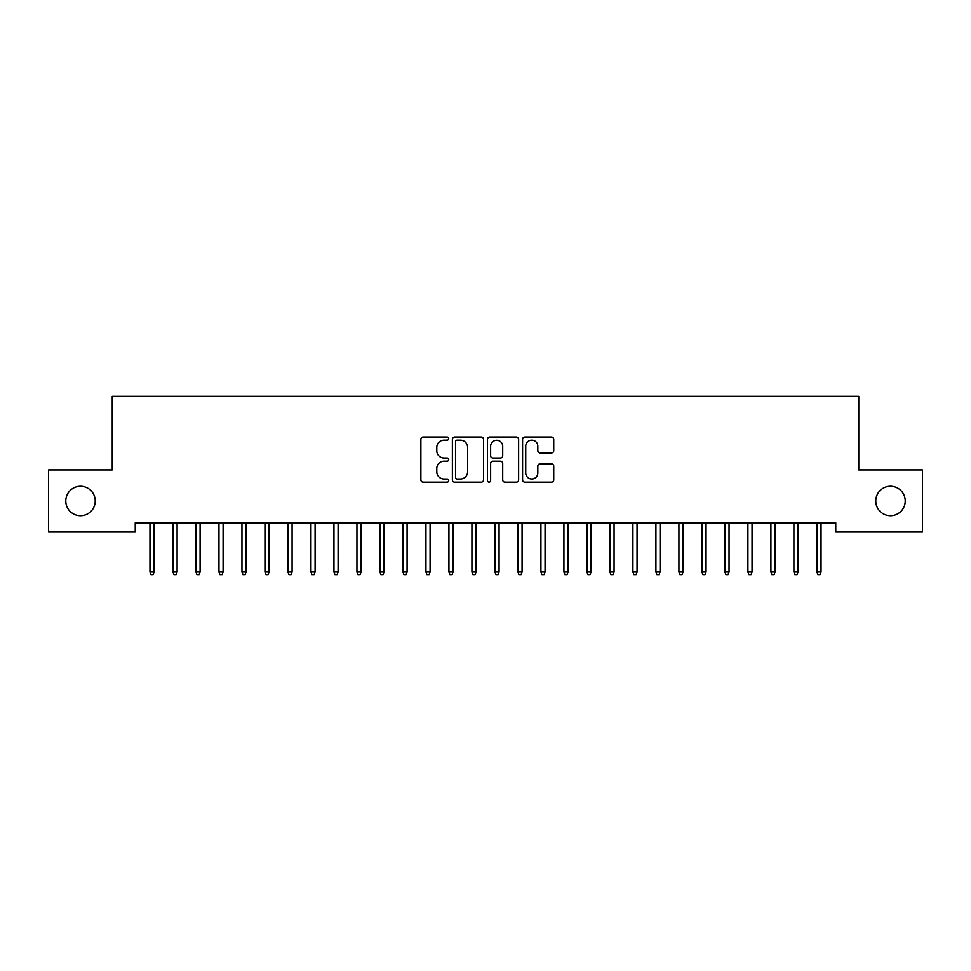 <?xml version="1.0" encoding="UTF-8"?>
<svg xmlns="http://www.w3.org/2000/svg" width="971" height="971" viewBox="0 0 971 971"><rect width="100%" height="100%" fill="white"/><g stroke="black" fill="none" stroke-linecap="round" stroke-linejoin="round"><path stroke-width="1.46" d="M448.711 438.613A1.578 1.578 0 0 0 447.121 437.035L423.138 437.035A2.258 2.258 0 0 0 420.88 439.293L420.88 479.917A2.258 2.258 0 0 0 423.138 482.174L447.121 482.174A1.578 1.578 0 0 0 448.711 480.596A1.578 1.578 0 0 0 447.121 479.019L444.026 479.019A7.222 7.222 0 0 1 436.792 471.797L436.792 468.41A7.222 7.222 0 0 1 444.026 461.189L447.121 461.189A1.578 1.578 0 0 0 448.711 459.611A1.578 1.578 0 0 0 447.121 458.021L444.026 458.021A7.222 7.222 0 0 1 436.792 450.799L436.792 447.413A7.222 7.222 0 0 1 444.026 440.191L447.121 440.191A1.578 1.578 0 0 0 448.711 438.613M875.769 501A14.723 14.723 0 0 0 890.48 515.722A14.723 14.723 0 0 0 905.203 501A14.723 14.723 0 0 0 890.48 486.277A14.723 14.723 0 0 0 875.769 501M65.797 501A14.723 14.723 0 0 0 80.52 515.722A14.723 14.723 0 0 0 95.231 501A14.723 14.723 0 0 0 80.52 486.277A14.723 14.723 0 0 0 65.797 501M551.467 452.947A2.258 2.258 0 0 0 553.725 450.69L553.725 439.293A2.258 2.258 0 0 0 551.467 437.035L524.838 437.035A2.258 2.258 0 0 0 522.58 439.293L522.58 479.917A2.258 2.258 0 0 0 524.838 482.174L551.467 482.174A2.258 2.258 0 0 0 553.725 479.917L553.725 466.153A2.258 2.258 0 0 0 551.467 463.895L540.07 463.895A2.258 2.258 0 0 0 537.813 466.153L537.813 472.974A6.032 6.032 0 0 1 531.78 479.019A6.032 6.032 0 0 1 525.736 472.974L525.736 446.235A6.032 6.032 0 0 1 531.78 440.191A6.032 6.032 0 0 1 537.813 446.235L537.813 450.69A2.258 2.258 0 0 0 540.07 452.947L551.467 452.947M835.752 522.847L135.248 522.847L135.248 532.047L48.55 532.047L48.55 469.952L112.248 469.952L112.248 396.362L858.752 396.362L858.752 469.952L922.45 469.952L922.45 532.047L835.752 532.047L835.752 522.847M483.522 439.293A2.258 2.258 0 0 0 481.264 437.035L454.634 437.035A2.258 2.258 0 0 0 452.377 439.293L452.377 479.917A2.258 2.258 0 0 0 454.634 482.174L481.264 482.174A2.258 2.258 0 0 0 483.522 479.917L483.522 439.293M489.736 437.035L516.366 437.035A2.258 2.258 0 0 1 518.623 439.293L518.623 479.917A2.258 2.258 0 0 1 516.366 482.174L504.969 482.174A2.258 2.258 0 0 1 502.711 479.917L502.711 463.446A2.258 2.258 0 0 0 500.453 461.189L492.892 461.189A2.258 2.258 0 0 0 490.634 463.446L490.634 480.596A1.578 1.578 0 0 1 489.056 482.174A1.578 1.578 0 0 1 487.478 480.596L487.478 439.293A2.258 2.258 0 0 1 489.736 437.035M457.11 440.191A1.578 1.578 0 0 0 455.533 441.769L455.533 477.441A1.578 1.578 0 0 0 457.11 479.019L460.388 479.019A7.222 7.222 0 0 0 467.609 471.797L467.609 447.413A7.222 7.222 0 0 0 460.388 440.191L457.11 440.191M502.711 446.344A6.032 6.032 0 0 0 496.679 440.3A6.032 6.032 0 0 0 490.634 446.344L490.634 455.763A2.258 2.258 0 0 0 492.892 458.021L500.453 458.021A2.258 2.258 0 0 0 502.711 455.763L502.711 446.344M154.11 571.652L153.187 574.638L150.893 574.638L149.971 571.652L154.11 571.652L154.11 522.847M149.971 571.652L149.971 522.847M177.11 571.652L176.188 574.638L173.882 574.638L172.972 571.652L177.11 571.652L177.11 522.847M172.972 571.652L172.972 522.847M200.099 571.652L199.189 574.638L196.882 574.638L195.96 571.652L200.099 571.652L200.099 522.847M195.96 571.652L195.96 522.847M223.099 571.652L222.177 574.638L219.883 574.638L218.961 571.652L223.099 571.652L223.099 522.847M218.961 571.652L218.961 522.847M246.1 571.652L245.178 574.638L242.884 574.638L241.961 571.652L246.1 571.652L246.1 522.847M241.961 571.652L241.961 522.847M269.101 571.652L268.178 574.638L265.872 574.638L264.949 571.652L269.101 571.652L269.101 522.847M264.949 571.652L264.949 522.847M292.089 571.652L291.166 574.638L288.873 574.638L287.95 571.652L292.089 571.652L292.089 522.847M287.95 571.652L287.95 522.847M315.09 571.652L314.167 574.638L311.873 574.638L310.951 571.652L315.09 571.652L315.09 522.847M310.951 571.652L310.951 522.847M338.09 571.652L337.168 574.638L334.861 574.638L333.951 571.652L338.09 571.652L338.09 522.847M333.951 571.652L333.951 522.847M361.078 571.652L360.168 574.638L357.862 574.638L356.94 571.652L361.078 571.652L361.078 522.847M356.94 571.652L356.94 522.847M384.079 571.652L383.157 574.638L380.863 574.638L379.94 571.652L384.079 571.652L384.079 522.847M379.94 571.652L379.94 522.847M407.08 571.652L406.157 574.638L403.863 574.638L402.941 571.652L407.08 571.652L407.08 522.847M402.941 571.652L402.941 522.847M430.08 571.652L429.158 574.638L426.852 574.638L425.941 571.652L430.08 571.652L430.08 522.847M425.941 571.652L425.941 522.847M453.069 571.652L452.158 574.638L449.852 574.638L448.93 571.652L453.069 571.652L453.069 522.847M448.93 571.652L448.93 522.847M476.069 571.652L475.147 574.638L472.853 574.638L471.93 571.652L476.069 571.652L476.069 522.847M471.93 571.652L471.93 522.847M499.07 571.652L498.147 574.638L495.853 574.638L494.931 571.652L499.07 571.652L499.07 522.847M494.931 571.652L494.931 522.847M522.07 571.652L521.148 574.638L518.842 574.638L517.931 571.652L522.07 571.652L522.07 522.847M517.931 571.652L517.931 522.847M545.059 571.652L544.148 574.638L541.842 574.638L540.92 571.652L545.059 571.652L545.059 522.847M540.92 571.652L540.92 522.847M568.059 571.652L567.137 574.638L564.843 574.638L563.92 571.652L568.059 571.652L568.059 522.847M563.92 571.652L563.92 522.847M591.06 571.652L590.137 574.638L587.843 574.638L586.921 571.652L591.06 571.652L591.06 522.847M586.921 571.652L586.921 522.847M614.06 571.652L613.138 574.638L610.832 574.638L609.922 571.652L614.06 571.652L614.06 522.847M609.922 571.652L609.922 522.847M637.049 571.652L636.139 574.638L633.832 574.638L632.91 571.652L637.049 571.652L637.049 522.847M632.91 571.652L632.91 522.847M660.049 571.652L659.127 574.638L656.833 574.638L655.911 571.652L660.049 571.652L660.049 522.847M655.911 571.652L655.911 522.847M683.05 571.652L682.128 574.638L679.834 574.638L678.911 571.652L683.05 571.652L683.05 522.847M678.911 571.652L678.911 522.847M706.051 571.652L705.128 574.638L702.822 574.638L701.899 571.652L706.051 571.652L706.051 522.847M701.899 571.652L701.899 522.847M729.039 571.652L728.116 574.638L725.823 574.638L724.9 571.652L729.039 571.652L729.039 522.847M724.9 571.652L724.9 522.847M752.04 571.652L751.117 574.638L748.823 574.638L747.901 571.652L752.04 571.652L752.04 522.847M747.901 571.652L747.901 522.847M775.04 571.652L774.118 574.638L771.811 574.638L770.901 571.652L775.04 571.652L775.04 522.847M770.901 571.652L770.901 522.847M798.028 571.652L797.118 574.638L794.812 574.638L793.89 571.652L798.028 571.652L798.028 522.847M793.89 571.652L793.89 522.847M821.029 571.652L820.107 574.638L817.813 574.638L816.89 571.652L821.029 571.652L821.029 522.847M816.89 571.652L816.89 522.847"/></g></svg>
